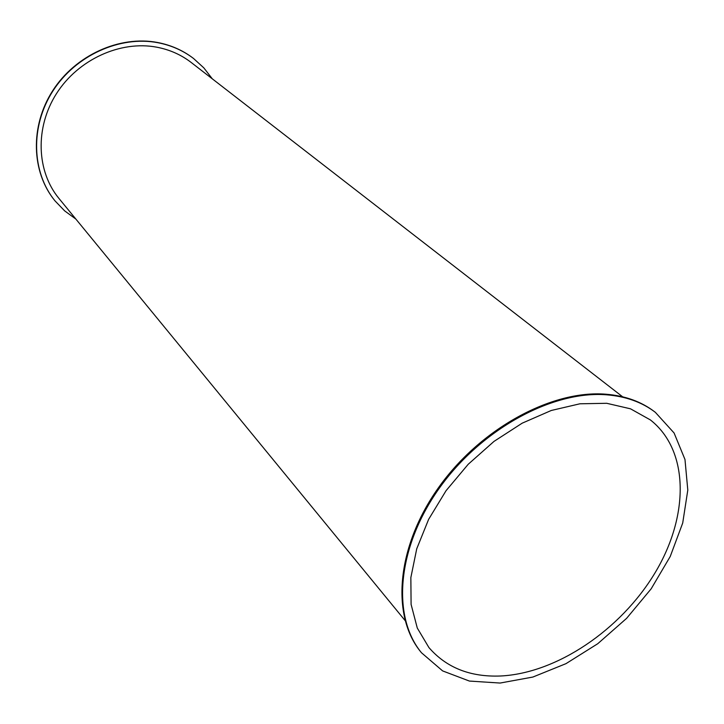<?xml version="1.0" encoding="UTF-8"?>
<svg xmlns="http://www.w3.org/2000/svg" width="724" height="724" viewBox="0 0 724 724"><rect width="100%" height="100%" fill="white"/><g stroke="black" fill="none" stroke-linecap="round" stroke-linejoin="round"><path stroke-width="1.09" d="M654.976 412.047L654.577 411.748C641.31 401.603 625.056 395.757 605.816 394.2C551.525 389.774 479.867 428.889 438.201 488.103C396.336 547.254 390.969 615.871 420.861 651.998L421.178 652.387M606.585 394.806C552.276 390.399 480.582 429.549 438.88 488.8C396.969 547.996 391.594 616.64 421.495 652.776L442.626 670.904L469.414 681.067L500.094 683.049L532.873 677.049L565.978 663.655L597.743 643.726L626.613 618.341L651.193 588.784L670.234 556.485L682.714 523.018L687.8 490.085L684.976 459.478L674.08 432.979L655.365 412.345C642.097 402.209 625.844 396.363 606.585 394.806M212.313 78.835L203.815 67.866L193.525 58.472C183.118 50.526 171.19 45.268 157.76 42.689C119.867 35.458 75.667 55.395 52.906 90.98C30.046 126.519 31.657 172.357 55.006 200.874L64.68 210.901L75.884 219.091M193.389 58.363L193.254 58.264C182.837 50.318 170.918 45.06 157.497 42.481C119.614 35.25 75.432 55.178 52.68 90.744C29.829 126.275 31.449 172.095 54.789 200.602L54.897 200.738M622.64 396.797L191.227 62.499C181.181 54.753 169.651 49.639 156.628 47.16C120.392 40.3 78.192 59.468 56.544 93.514C34.806 127.515 36.499 171.307 58.97 198.467L405.042 620.486M500.347 676.008C470.157 677.139 446.355 667.664 428.934 647.582L417.286 628.043L411.096 604.395L410.852 577.589L416.734 548.792L428.626 519.352L446.056 490.691L468.22 464.265L494.03 441.378L522.194 423.169L551.299 410.472L579.924 403.793L606.721 403.295L630.532 408.825L650.387 419.929C689.565 450.699 689.158 516.393 654.885 573.091C620.703 629.907 556.566 673.411 500.347 676.008M420.861 651.998L421.495 652.776M654.577 411.748L655.365 412.345"/></g></svg>
